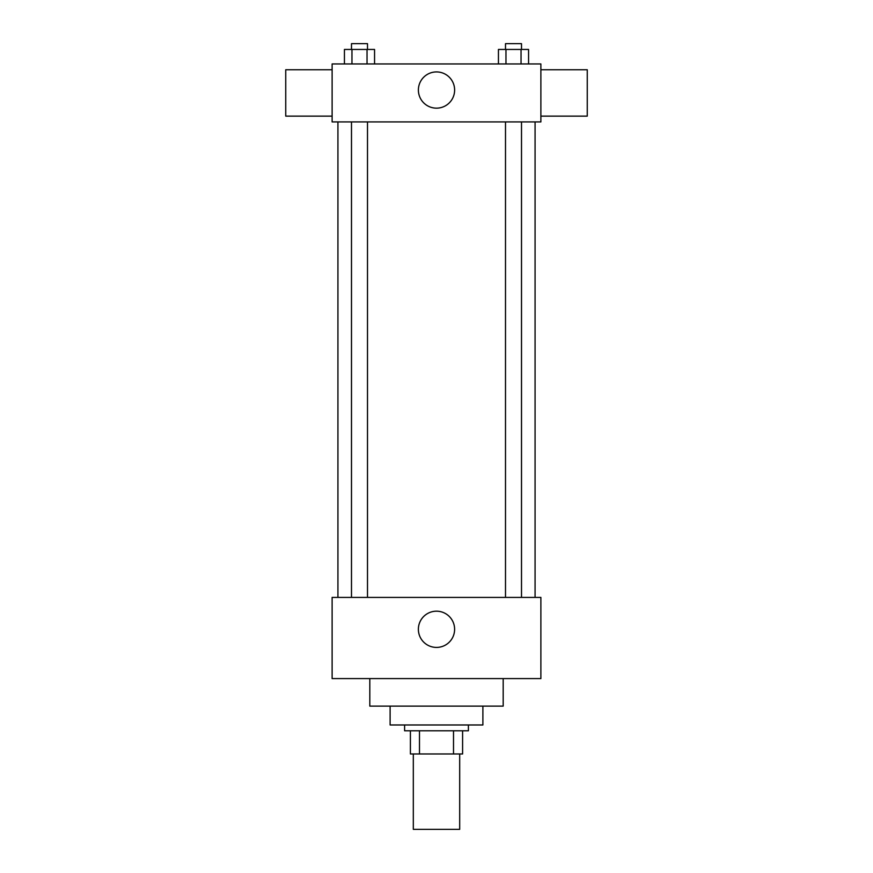 <?xml version="1.0" encoding="UTF-8"?>
<svg xmlns="http://www.w3.org/2000/svg" width="873" height="873" viewBox="0 0 873 873"><rect width="100%" height="100%" fill="white"/><g stroke="black" fill="none" stroke-linecap="round" stroke-linejoin="round"><path stroke-width="1.31" d="M413.311 753.966L413.311 829.35L459.689 829.35L459.689 753.966M453.513 730.777L453.513 753.966L410.408 753.966L410.408 730.777M453.513 753.966L462.592 753.966L462.592 730.777L462.592 753.966M468.397 724.972L468.397 730.777L404.603 730.777L404.603 724.972M419.487 730.777L419.487 753.966M482.889 706.126L482.889 724.972L390.111 724.972L390.111 706.126M503.186 678.594L503.186 706.126L369.814 706.126L369.814 678.594M540.878 678.594L332.122 678.594L332.122 597.405L540.878 597.405L540.878 678.594M418.374 629.302A18.126 18.126 0 0 1 445.557 613.61A18.126 18.126 0 0 1 445.557 644.994A18.126 18.126 0 0 1 418.374 629.302M540.878 121.925L332.122 121.925L332.122 63.947L540.878 63.947L540.878 121.925M454.626 90.039A18.126 18.126 0 0 1 427.443 105.731A18.126 18.126 0 0 1 427.443 74.347A18.126 18.126 0 0 1 454.626 90.039M540.878 116.131L587.256 116.131L587.256 69.742L540.878 69.742M332.122 69.742L285.744 69.742L285.744 116.131L332.122 116.131M528.569 63.947L528.569 49.445L498.439 49.445L498.439 63.947M521.039 49.445L521.039 63.947M505.969 49.445L505.969 63.947M505.5 49.445L505.5 43.65L521.508 43.65L521.508 49.445M374.561 63.947L374.561 49.445L344.431 49.445L344.431 63.947M367.031 49.445L367.031 63.947M351.961 49.445L351.961 63.947M351.492 49.445L351.492 43.65L367.5 43.65L367.5 49.445M337.927 121.925L337.927 597.405M535.073 121.925L535.073 597.405M521.508 597.405L521.508 121.925M505.5 597.405L505.5 121.925M351.492 121.925L351.492 597.405M367.5 121.925L367.5 597.405"/></g></svg>
